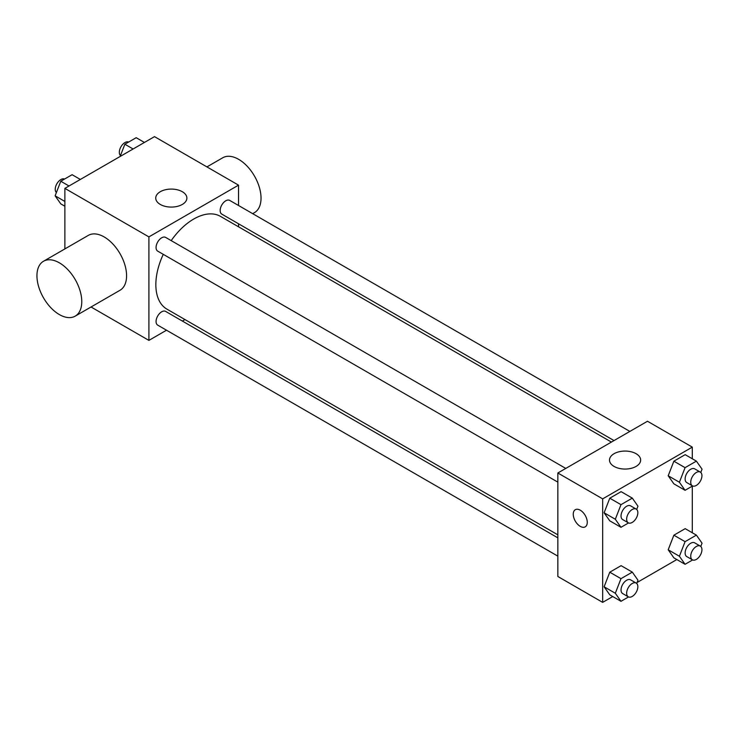 <?xml version="1.0" encoding="UTF-8"?>
<svg xmlns="http://www.w3.org/2000/svg" width="739" height="739" viewBox="0 0 739 739"><rect width="100%" height="100%" fill="white"/><g stroke="black" fill="none" stroke-linecap="round" stroke-linejoin="round"><path stroke-width="1.11" d="M64.875 248.923L64.875 188.38L154.506 136.632L238.531 185.147L238.531 205.497M166.524 330.213L148.899 340.393L91.045 306.99M184.981 319.562L182.367 321.068M163.273 254.336A53.559 30.918 120 0 0 155.846 284.635A53.559 30.918 120 0 0 166.94 309.151L557.853 534.842M611.402 442.079L220.499 216.388A53.559 30.918 120 0 0 171.199 240.618M238.531 223.788L238.531 226.799M148.899 340.393L148.899 236.896L238.531 185.147M629.859 431.419L229.718 200.408A7.926 4.573 120 0 0 223.621 202.532A7.926 4.573 120 0 0 220.157 210.504A7.926 4.573 120 0 0 221.802 214.125L614.017 440.573M557.853 537.853L165.638 311.405A7.926 4.573 120 0 0 159.532 313.53A7.926 4.573 120 0 0 156.068 321.502A7.926 4.573 120 0 0 157.712 325.132L557.853 556.144M557.853 482.142L157.712 251.131A7.926 4.573 -60 0 1 157.712 241.976A7.926 4.573 -60 0 1 165.638 237.404L565.769 468.424M148.899 236.896L64.875 188.38M160.289 204.444A15.574 8.997 180 0 1 155.735 198.08A15.574 8.997 180 0 1 171.309 189.082A15.574 8.997 180 0 1 186.884 198.08A15.574 8.997 180 0 1 177.268 206.393A15.574 8.997 180 0 1 160.289 204.444M43.518 261.246L88.329 235.371A31.694 18.299 60 0 1 112.753 243.87A31.694 18.299 60 0 1 126.581 275.758A31.694 18.299 60 0 1 120.023 290.261L75.202 316.135A31.694 18.299 60 0 1 43.509 297.845A31.694 18.299 60 0 1 43.518 261.246A31.694 18.299 60 0 1 67.933 269.744A31.694 18.299 60 0 1 81.77 301.632A31.694 18.299 60 0 1 75.202 316.135M252.692 213.663L254.465 212.638A31.694 18.299 -120 0 0 254.465 176.048A31.694 18.299 -120 0 0 222.781 157.749L206.929 166.903M612.751 596.549L602.664 602.368L557.853 576.494L557.853 472.997L647.484 421.248L692.295 447.123L692.295 458.762M676.832 559.552L637.055 582.517M673.866 483.833L668.204 475.777L673.866 461.191L685.182 454.661L673.866 461.191L668.204 475.777L673.866 483.833L685.071 490.299L679.409 482.253L685.071 467.658L696.387 461.127L702.05 469.182L700.784 472.452M609.777 594.84L604.114 586.784L609.777 572.198L621.102 565.658L609.777 572.198L604.114 586.784L609.777 594.84L620.982 601.306L615.319 593.251L620.982 578.665L632.307 572.125L637.96 580.18L636.695 583.45M692.295 486.133L692.295 532.764M602.664 602.368L602.664 498.871L692.295 447.123M673.866 557.834L668.204 549.779L673.866 535.193L685.182 528.662L673.866 535.193L668.204 549.779L673.866 557.834L685.071 564.3L679.409 556.255L685.071 541.659L696.387 535.128L702.05 543.183L700.784 546.454M609.777 520.838L604.114 512.783L609.777 498.197L621.102 491.657L609.777 498.197L604.114 512.783L609.777 520.838L620.982 527.304L615.319 519.249L620.982 504.663L632.307 498.123L637.96 506.178L636.695 509.448M602.664 498.871L557.853 472.997M614.054 466.42A15.574 8.997 180 0 1 609.499 460.055A15.574 8.997 180 0 1 625.074 451.067A15.574 8.997 180 0 1 640.648 460.055A15.574 8.997 180 0 1 631.032 468.369A15.574 8.997 180 0 1 614.054 466.42M587.265 522.325A9.903 5.718 60 0 1 585.205 526.852A9.903 5.718 60 0 1 575.302 521.134A9.903 5.718 60 0 1 575.302 509.698A9.903 5.718 60 0 1 582.942 512.358A9.903 5.718 60 0 1 587.265 522.325M585.214 526.852A9.903 5.718 60 0 1 575.311 521.134A9.903 5.718 60 0 1 575.311 509.698M628.538 522.944L620.982 527.304M636.205 509.088L630.607 505.855A7.926 4.573 120 0 0 624.501 507.979A7.926 4.573 120 0 0 621.037 515.951A7.926 4.573 120 0 0 622.681 519.572L628.279 522.806A7.926 4.573 120 0 0 636.205 518.233A7.926 4.573 120 0 0 636.205 509.088A7.926 4.573 120 0 0 630.099 511.212A7.926 4.573 120 0 0 626.644 519.184A7.926 4.573 120 0 0 628.279 522.806M615.319 519.249L604.114 512.783M620.982 504.663L609.777 498.197M632.307 498.123L621.102 491.657M692.628 485.939L685.071 490.299M700.295 472.092L694.688 468.849A7.926 4.573 120 0 0 688.582 470.974A7.926 4.573 120 0 0 685.127 478.946A7.926 4.573 120 0 0 686.771 482.576L692.369 485.809A7.926 4.573 120 0 0 700.295 481.237A7.926 4.573 120 0 0 700.295 472.092A7.926 4.573 120 0 0 694.189 474.207A7.926 4.573 120 0 0 690.734 482.179A7.926 4.573 120 0 0 692.369 485.809M679.409 482.253L668.204 475.777M685.071 467.658L673.866 461.191M696.387 461.127L685.182 454.661M628.538 596.946L620.982 601.306M636.205 583.089L630.607 579.856A7.926 4.573 120 0 0 624.501 581.981A7.926 4.573 120 0 0 621.037 589.953A7.926 4.573 120 0 0 622.681 593.574L628.279 596.816A7.926 4.573 120 0 0 636.205 592.235A7.926 4.573 120 0 0 636.205 583.089A7.926 4.573 120 0 0 630.099 585.214A7.926 4.573 120 0 0 626.644 593.186A7.926 4.573 120 0 0 628.279 596.816M615.319 593.251L604.114 586.784M620.982 578.665L609.777 572.198M632.307 572.125L621.102 565.658M692.628 559.94L685.071 564.3M700.295 546.093L694.688 542.851A7.926 4.573 120 0 0 688.582 544.976A7.926 4.573 120 0 0 685.127 552.948A7.926 4.573 120 0 0 686.771 556.578L692.369 559.811A7.926 4.573 120 0 0 700.295 555.238A7.926 4.573 120 0 0 700.295 546.093A7.926 4.573 120 0 0 694.189 548.209A7.926 4.573 120 0 0 690.734 556.181A7.926 4.573 120 0 0 692.369 559.811M679.409 556.255L668.204 549.779M685.071 541.659L673.866 535.193M696.387 535.128L685.182 528.662M64.875 206.236L60.783 203.872L55.12 195.817L60.783 181.231L72.099 174.7L80.339 179.448M64.875 201.451L55.12 195.817M69.013 185.988L60.783 181.231M64.542 179.06A7.926 4.573 120 0 0 58.529 181.489A7.926 4.573 120 0 0 55.231 189.286A7.926 4.573 120 0 0 56.386 192.546M120.115 156.483L124.863 144.234L136.188 137.694L144.419 142.451M133.103 148.982L124.863 144.234M128.632 142.054A7.926 4.573 120 0 0 122.619 144.484A7.926 4.573 120 0 0 119.321 152.28A7.926 4.573 120 0 0 120.475 155.55"/></g></svg>
